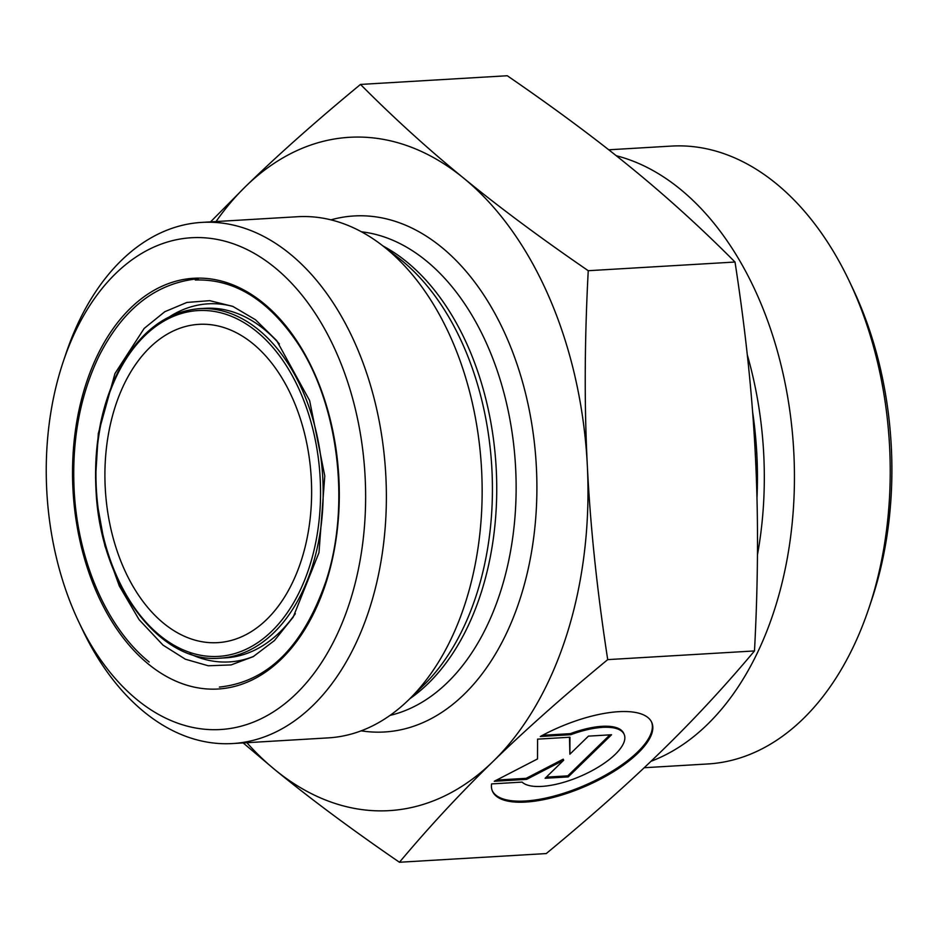 <?xml version="1.0" encoding="UTF-8"?>
<svg xmlns="http://www.w3.org/2000/svg" width="938" height="938" viewBox="0 0 938 938"><rect width="100%" height="100%" fill="white"/><g stroke="black" fill="none" stroke-linecap="round" stroke-linejoin="round"><path stroke-width="1.41" d="M540.288 736.506A86.753 32.279 -23.3 0 1 651.84 722.623A86.753 32.279 -23.3 0 1 584.878 786.536A86.753 32.279 -23.3 0 1 492.427 791.144A86.753 32.279 -23.3 0 1 491.559 783.91L522.079 782.104A56.69 21.093 156.7 0 0 584.655 774.378A56.69 21.093 156.7 0 0 624.216 734.501A56.69 21.093 156.7 0 0 570.808 734.7L540.288 736.506M492.216 790.617A86.753 32.279 156.7 0 0 584.433 785.493A86.753 32.279 156.7 0 0 651.593 722.108M542.527 735.298L570.351 733.657A56.69 21.093 -23.3 0 1 623.758 733.457L624.216 734.501M570.808 734.7L570.351 733.657M588.443 736.131L611.564 734.759L568.252 776.899L545.13 778.27L563.691 760.214L526.628 779.361L494.267 781.284L537.509 758.936L537.58 739.144L569.941 737.221L569.882 754.187L588.443 736.131M569.882 754.187L569.495 737.256M496.612 780.064L526.183 778.317L563.234 759.17L563.691 760.214M526.628 779.361L526.183 778.317M546.303 777.133L567.807 775.855L609.935 734.853M568.252 776.899L567.807 775.855M588.243 270.707C584.55 340.377 584.257 405.415 587.34 465.787C590.307 526.183 597.096 590.788 607.718 659.625C563.48 696.125 525.221 730.104 492.942 761.562C460.546 793.032 429.381 826.601 399.459 862.257L546.233 853.568C590.471 817.068 628.73 783.089 661.009 751.631C693.405 720.161 724.57 686.604 754.492 650.937C758.185 581.267 758.479 516.24 755.395 455.856C752.428 395.461 745.64 330.856 735.017 262.03C701.612 228.426 667.211 197.179 631.79 168.254C596.486 139.328 554.979 108.491 507.27 75.743L360.497 84.432C393.89 118.024 428.303 149.271 463.724 178.197C499.028 207.122 540.534 237.959 588.243 270.707L735.017 262.03M607.718 659.625L754.492 650.937M210.546 221.872L245.721 186.369C278 154.911 316.258 120.932 360.497 84.432M246.87 742.697A337.246 218.132 -93.4 0 0 274.94 769.746L243.153 742.919M399.459 862.257C351.75 829.509 310.244 798.672 274.94 769.746A337.246 218.132 -93.4 0 0 492.942 761.562A337.246 218.132 -93.4 0 0 587.34 465.787A337.246 218.132 -93.4 0 0 463.724 178.197A337.246 218.132 -93.4 0 0 245.721 186.369A337.246 218.132 -93.4 0 0 216.045 221.544M252.897 343.671A159.425 103.121 -93.4 0 0 198.856 324.349A159.425 103.121 -93.4 0 0 105.337 489.589A159.425 103.121 -93.4 0 0 217.686 642.647A159.425 103.121 -93.4 0 0 310.009 519.887A159.425 103.121 -93.4 0 0 252.897 343.671M136.995 699.654A246.319 159.319 86.6 0 1 78.769 621.906A246.319 159.319 86.6 0 1 63.362 361.318A246.319 159.319 86.6 0 1 276.886 269.276A246.319 159.319 86.6 0 1 349.511 602.958A246.319 159.319 86.6 0 1 136.995 699.654M78.769 621.906L82.38 629.504A261.034 168.828 -93.4 0 0 144.077 711.895A261.034 168.828 -93.4 0 0 232.554 743.553A261.034 168.828 -93.4 0 0 369.795 607.836A261.034 168.828 -93.4 0 0 356.077 345.594A261.034 168.828 -93.4 0 0 201.729 222.4A261.034 168.828 -93.4 0 0 66.047 353.345L63.362 361.318M232.554 743.553L328.323 737.878A261.034 168.828 -93.4 0 0 408.874 699.631A261.034 168.828 -93.4 0 0 465.576 602.173A261.034 168.828 -93.4 0 0 382.001 245.217A261.034 168.828 -93.4 0 0 297.498 216.725L201.729 222.4M868.717 608.715L871.402 600.742A294.755 190.649 -93.4 0 0 852.959 288.904L849.359 281.306A309.47 200.169 86.6 0 1 870.57 603.064A309.47 200.169 86.6 0 1 868.717 608.715A309.47 200.169 86.6 0 1 707.85 763.966L644.183 767.73M608.739 149.799L671.315 146.094A309.47 200.169 86.6 0 1 776.207 183.614A309.47 200.169 86.6 0 1 849.359 281.306M616.254 155.731A309.47 200.169 86.6 0 1 774.8 608.727A309.47 200.169 86.6 0 1 650.984 761.281M309.575 566.353A173.225 112.044 86.6 0 1 115.632 573.634A173.225 112.044 86.6 0 1 199.606 310.501A173.225 112.044 86.6 0 1 309.575 566.353M312.049 567.15A175.066 113.228 -93.4 0 0 302.845 391.275A175.066 113.228 -93.4 0 0 199.337 308.661C165.639 311.615 138.519 332.72 117.989 371.964C100.812 406.94 93.519 446.875 96.098 491.782C100.636 584.503 159.46 664.022 220.008 658.171A175.066 113.228 -93.4 0 0 312.049 567.15M295.341 613.651A175.066 113.228 86.6 0 1 225.8 657.831L220.008 658.171M199.337 308.661L205.129 308.309A175.066 113.228 86.6 0 1 279.395 343.976M326.248 582.041A205.727 133.055 -93.4 0 0 195.643 278.176A205.727 133.055 -93.4 0 0 95.91 590.682A205.727 133.055 -93.4 0 0 326.248 582.041M233.081 306.491A179.357 116.007 -93.4 0 0 169.907 316.505M189.851 653.845A179.357 116.007 -93.4 0 0 253.776 656.342M361.177 730.831A258.454 167.163 -93.4 0 0 520.484 597.6A258.454 167.163 -93.4 0 0 499.872 322.942A258.454 167.163 -93.4 0 0 330.95 219.855M361.458 231.803A243.739 157.654 86.6 0 1 500.669 591.221A243.739 157.654 86.6 0 1 390.067 715.377M409.73 698.787A243.739 157.654 -93.4 0 0 481.264 592.37A243.739 157.654 -93.4 0 0 382.95 245.955M382.001 245.217L398.146 257.645A245.709 158.921 86.6 0 1 476.821 593.648A245.709 158.921 86.6 0 1 423.448 685.385L408.874 699.631M752.604 411.864A292.187 188.984 86.6 0 1 756.978 498.066M757.447 554.944A294.157 190.25 -93.4 0 0 747.293 354.857M219.375 687.073C267.623 681.996 303.126 646.763 325.896 581.396C351.105 505.57 338.524 403.023 296.514 341.502C267.424 299.199 233.679 278.703 195.303 280.028M96.966 502.111L104.915 545.928L119.29 585.945L139.129 619.701L163.013 645.121L185.361 659.203L208.295 665.781L231.076 664.925L253.201 656.659L274.459 640.537L293.207 617.098L318.979 552.646L324.783 475.941L309.634 400.585L276.663 340.576L255.523 319.776L232.788 306.374L209.737 300.664L186.897 302.446L164.795 311.721L144.171 328.429L114.975 373.5L98.302 433.544L95.547 478.099M198.317 278.738C156.283 282.807 123.23 308.496 99.147 355.795C79.871 395.742 71.569 440.966 74.219 491.465C78.03 561.194 106.932 628.003 149.189 662.017"/></g></svg>
